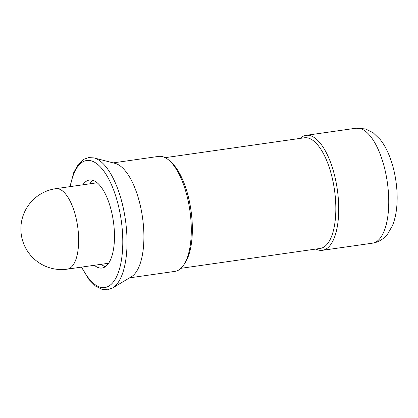 <?xml version="1.0" encoding="UTF-8"?>
<svg xmlns="http://www.w3.org/2000/svg" width="418" height="418" viewBox="0 0 418 418"><rect width="100%" height="100%" fill="white"/><g stroke="black" fill="none" stroke-linecap="round" stroke-linejoin="round"><path stroke-width="0.63" d="M112.62 287.971L131.351 276.784A58.065 23.288 -98.1 0 0 143.327 224.403A58.065 23.288 -98.1 0 0 121.142 166.641A58.065 23.288 -98.1 0 0 115.164 163.412L94.05 157.92A66.603 26.715 -98.1 0 1 100.905 161.625A66.603 26.715 -98.1 0 1 126.962 246.474A66.603 26.715 -98.1 0 1 112.62 287.971L107.557 289.789L102.316 289.491L95.445 286.053L88.94 279.496L81.432 267.128M129.57 277.85L175.037 271.36A58.065 23.288 -98.1 0 0 184.301 264.113A58.065 23.288 -98.1 0 0 189.887 210.588A58.065 23.288 -98.1 0 0 169.551 160.763A58.065 23.288 -98.1 0 0 168.527 159.875A58.065 23.288 -98.1 0 0 158.626 156.4L113.158 162.889M180.984 268.309L320.183 248.438A55.887 22.415 -98.1 0 0 335.623 201.309A55.887 22.415 -98.1 0 0 313.918 141.138A55.887 22.415 -98.1 0 0 304.388 137.788L165.188 157.659M315.904 249.05A58.065 23.288 -98.1 0 0 322.466 250.309A58.065 23.288 -98.1 0 0 338.507 201.345A58.065 23.288 -98.1 0 0 315.956 138.828A58.065 23.288 -98.1 0 0 306.054 135.348A58.065 23.288 -98.1 0 0 300.108 138.4M93.042 180.377A44.454 17.833 -98.1 0 0 89.766 183.826M82.853 184.813A44.454 17.833 81.9 0 1 89.468 180.017A44.454 17.833 81.9 0 1 114.438 239.31A44.454 17.833 81.9 0 1 102.034 268.032A44.454 17.833 81.9 0 1 94.343 265.284M101.255 264.296A44.454 17.833 -98.1 0 0 105.367 266.689M184.301 264.113L185.623 261.95A55.887 22.415 -98.1 0 0 190.995 210.426A55.887 22.415 -98.1 0 0 171.422 162.471L169.551 160.763M97.159 182.776A40.645 16.302 -98.1 0 0 96.913 182.802L55.782 188.675A40.645 40.645 0 0 0 20.9 227.638A40.645 40.645 0 0 0 67.267 269.15A40.645 16.302 -98.1 0 0 78.615 242.889A40.645 16.302 -98.1 0 0 62.71 191.11A40.645 16.302 -98.1 0 0 55.782 188.675M67.267 269.15L108.403 263.277A40.645 16.302 -98.1 0 0 108.649 263.236M81.782 267.076A64.158 25.733 -98.1 0 0 122.725 246.087A64.158 25.733 -98.1 0 0 97.624 164.352A64.158 25.733 -98.1 0 0 70.292 186.606M356.073 128.211L365.562 128.953L373.19 132.762L380.176 139.497C391.191 152.972 397.831 178.862 397.1 201.121C396.823 210.531 395.266 218.719 392.429 225.683L387.611 234.054C383.52 239.2 378.478 242.236 372.485 243.171A58.065 23.288 -98.1 0 0 388.693 205.656A58.065 23.288 -98.1 0 0 365.98 131.691A58.065 23.288 -98.1 0 0 356.073 128.211L306.054 135.348M69.942 186.653L73.688 172.676L78.098 164.561L83.736 159.336L88.679 157.586L94.05 157.92M322.466 250.309L372.485 243.171"/></g></svg>

